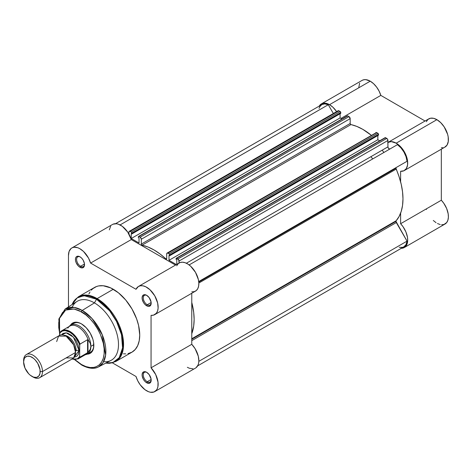 <?xml version="1.0" encoding="UTF-8"?>
<svg xmlns="http://www.w3.org/2000/svg" width="472" height="472" viewBox="0 0 472 472"><rect width="100%" height="100%" fill="white"/><g stroke="black" fill="none" stroke-linecap="round" stroke-linejoin="round"><path stroke-width="0.71" d="M321.414 103.864L319.237 106.088A16.272 9.393 60 0 1 321.391 103.875L323.155 103.226L325.137 103.156L329.527 104.684L370.231 81.184A16.272 9.393 -120 0 1 380.827 95.397L340.937 118.425L380.827 95.397L425.054 121.003L380.827 95.397L379.081 91.084L376.585 87.055L373.553 83.662L370.231 81.184A16.272 9.393 -120 0 0 362.101 80.376L321.391 103.875A16.272 9.393 60 0 1 329.527 104.684L370.231 81.184L365.847 79.65L363.865 79.727L362.124 80.364M444.642 147.252L447.055 145.063L448.282 141.458L448.182 136.862L447.627 134.355L444.193 126.891L440.771 122.685L436.901 119.67A16.272 9.393 -120 0 0 428.765 118.867L388.055 142.367A16.272 9.393 60 0 1 396.191 143.175L436.901 119.67L433.567 118.319L430.517 118.218L428.016 119.386L426.281 121.717M404.327 170.545A16.272 9.393 60 0 1 400.616 171.271L403.932 170.752L406.345 168.563L407.572 164.958L407.472 160.362L406.056 155.312L403.483 150.397L400.067 146.184L396.191 143.175A16.272 9.393 60 0 1 406.823 157.512A16.272 9.393 60 0 1 404.327 170.545L445.037 147.046A16.272 9.393 -120 0 0 447.527 134.007A16.272 9.393 -120 0 0 436.901 119.67L396.191 143.175L391.282 141.606L387.931 142.444A16.272 9.393 60 0 1 388.055 142.367M383.901 152.474A52.563 30.35 -120 0 0 382.172 150.184M370.962 156.657A52.563 30.35 60 0 1 372.691 158.946M426.281 208.913L426.464 209.503M433.302 220.477L436.063 222.701M437.473 223.533L440.246 224.578M441.568 224.772L443.981 224.495L446.766 222.465L447.904 220.153L448.388 217.232L448.188 213.869L446.63 208.459L443.768 203.243L441.326 200.228L441.326 149.187L441.326 200.228L400.616 223.728L403.064 226.749L405.92 231.964L407.478 237.375L407.684 240.732L407.2 243.652L406.056 245.965L404.327 247.529L400.858 248.272M441.326 147.771L443.072 147.73M359.623 83.202L358.732 87.751M329.527 104.684L332.843 107.162L336.619 111.604A16.272 9.393 60 0 0 329.527 104.684M400.616 171.271L400.616 181.85L400.616 171.271M404.327 247.529L445.037 224.023A16.272 9.393 -120 0 0 441.326 200.228L400.616 223.728L400.616 213.155L400.616 223.728A16.272 9.393 60 0 1 404.327 247.529A16.272 9.393 60 0 1 401.336 248.29M197.632 365.894L403.908 246.803A15.434 8.909 -120 0 0 407.035 241.139L198.836 361.34L407.035 241.139L396.309 222.56A1.67 0.962 -120 0 1 395.967 221.397L396.167 220.754A56.734 32.757 -120 0 0 396.167 169.106A1.67 0.962 -120 0 1 395.967 168.233L198.771 282.079L395.967 168.233L396.309 167.466L407.035 161.276L198.712 281.548L407.035 161.276A15.434 8.909 -120 0 0 397.442 144.656L189.119 264.934L397.442 144.656L400.94 147.848L403.908 152.002L406.02 156.651L407.035 161.276L198.712 281.548L396.309 167.466A1.67 0.962 -120 0 0 395.967 168.233L399.094 176.746L401.235 184.363L402.539 191.785L402.976 198.865L402.539 205.432L401.235 211.356L399.094 216.5L396.167 220.754L191.768 338.76L396.167 220.754A1.67 0.962 -120 0 0 395.967 221.397L191.768 339.291L395.967 221.397L407.035 241.139L406.02 244.59L403.908 246.803L402.516 247.357L399.229 247.298M319.042 108.407L319.697 106.814L321.81 104.601L324.777 103.881L328.276 104.725L333.344 113.498L328.276 104.725A15.434 8.909 -120 0 0 321.81 104.601L115.534 223.693M337.987 110.855L338.737 110.708L340.401 111.693L340.766 113.351L340.766 112.537L131.918 233.109L131.918 233.929L131.24 233.54L131.24 238.507L139.028 243.009L139.028 238.035L138.349 237.64L138.349 236.826L138.715 236.407L140.149 237.18L141.305 238.944L141.329 244.071L141.818 245.027L147.984 246.998L154.014 249.953L160.037 253.96L166.203 259.104L166.699 258.721L166.722 253.617L167.224 253.039L167.879 253.193L169.312 254.072L169.678 254.909L169.678 255.73L169 255.334L169 260.308L176.386 264.574L169 260.308L377.842 139.736L379.694 140.803L377.842 139.736L377.842 135.541L377.842 139.736L169 260.308L169 255.334L169.678 255.73L378.52 135.151L378.52 134.331L378.52 135.151L169.678 255.73L169.678 254.909L378.52 134.331L169.678 254.909A0.832 0.484 60 0 0 169.088 253.889L167.879 253.193L376.721 132.614L378.161 133.493L378.52 134.331A0.832 0.484 -120 0 0 377.93 133.31L169.088 253.889L377.93 133.31L376.721 132.614A1.67 0.962 -120 0 0 375.889 132.532L376.721 132.614L167.879 253.193A1.67 0.962 60 0 0 167.041 253.11A1.67 0.962 60 0 0 166.699 253.871L166.699 258.721A0.832 0.484 60 0 1 166.522 259.098A0.832 0.484 60 0 1 165.932 258.927L166.699 258.485L165.932 258.927A56.734 32.757 60 0 0 142.096 245.163A0.832 0.484 60 0 1 141.329 244.071L141.329 239.227L350.177 118.649L350.189 123.664L350.666 124.455L356.832 126.425L362.862 129.381L371.222 135.222A56.734 32.757 -120 0 0 350.938 124.59L142.096 245.163L350.938 124.59A0.832 0.484 -120 0 1 350.177 123.499L141.329 244.071L350.177 123.499L350.177 118.649A1.67 0.962 -120 0 0 348.997 116.608L350.177 118.649L141.329 239.227A1.67 0.962 60 0 0 140.149 237.18L138.939 236.484L347.787 115.905L348.997 116.608L140.149 237.18L348.997 116.608L347.787 115.905A0.832 0.484 -120 0 0 347.368 115.864L138.939 236.484A0.832 0.484 60 0 0 138.52 236.442L347.239 116.012M340.088 113.746L340.088 117.935L341.934 119.003L340.088 117.935L340.088 113.746M375.564 133.045L167.041 253.11M384.999 137.812L386.751 138.402L387.736 139.576L387.984 147.282L388.662 148.538L389.949 148.981M129.287 231.309L338.129 110.731A1.67 0.962 -120 0 1 338.967 110.814L130.119 231.392L338.967 110.814L340.176 111.516L131.328 232.088L130.119 231.392A1.67 0.962 60 0 0 129.287 231.309A1.67 0.962 60 0 0 128.939 232.071L128.939 234.065L128.962 231.823L129.67 231.233L131.552 232.271L131.918 233.929L340.766 113.351L131.918 233.929L131.24 233.54L131.24 238.507L340.088 117.935L131.24 238.507L139.028 243.009L139.028 238.035L138.349 237.64L138.349 236.826A0.832 0.484 60 0 1 138.52 236.442M176.28 258.243L385.128 137.665A0.832 0.484 -120 0 1 385.541 137.706L176.699 258.284L385.541 137.706L386.751 138.402L177.909 258.981L176.699 258.284A0.832 0.484 60 0 0 176.28 258.243A0.832 0.484 60 0 0 176.109 258.621L176.109 259.441L176.788 259.83L176.788 264.344L176.788 259.83L176.109 259.441L176.28 258.243L178.74 259.86L179.089 263.016L179.089 261.022L387.931 140.45L387.931 146.857L186.363 263.234L387.931 146.857A1.67 0.962 -120 0 0 388.657 148.532A1.67 0.962 -120 0 0 389.937 148.987M191.768 302.422L193.691 312.364L194.128 319.438L193.691 326.01L191.768 333.733A56.734 32.757 60 0 0 191.768 302.422M120.077 224.932L328.276 104.725L120.077 224.932M396.309 222.56L191.768 340.654L396.309 222.56M396.167 169.106L198.836 283.035L396.167 169.106M179.089 261.022L387.931 140.45A1.67 0.962 -120 0 0 386.751 138.402L177.909 258.981A1.67 0.962 60 0 1 179.089 261.022M131.918 233.109L340.766 112.537A0.832 0.484 -120 0 0 340.176 111.516L131.328 232.088A0.832 0.484 60 0 1 131.918 233.109M146.945 372.455A5.587 3.227 -120 0 0 143.276 375.057A5.587 3.227 -120 0 0 147.229 381.736L146.639 382.762A6.425 3.711 60 0 1 142.096 374.892A6.425 3.711 60 0 1 146.639 372.272L144.898 371.665L143.423 371.954L142.184 373.918L142.184 375.966L143.423 379.37L144.898 381.358L146.639 382.762L149.164 383.335L150.833 381.948L151.093 379.063L149.164 374.609L146.639 372.272A6.425 3.711 60 0 1 151.182 380.137A6.425 3.711 60 0 1 146.639 382.762L147.229 381.736A5.587 3.227 60 0 1 143.576 376.815A5.587 3.227 60 0 1 144.432 372.331A5.587 3.227 60 0 1 146.945 372.455M146.945 295.478A5.587 3.227 -120 0 0 143.276 298.08A5.587 3.227 -120 0 0 147.229 304.759L146.639 305.779A6.425 3.711 60 0 1 142.096 297.915A6.425 3.711 60 0 1 146.639 295.289L144.898 294.687L143.423 294.97L142.184 296.941L142.184 298.988L143.423 302.393L144.898 304.381L147.524 306.192L149.164 306.352L150.833 304.965L151.093 302.086L149.164 297.631L146.639 295.289A6.425 3.711 60 0 1 151.182 303.16A6.425 3.711 60 0 1 146.639 305.779L147.229 304.759A5.587 3.227 60 0 1 143.576 299.832A5.587 3.227 60 0 1 144.432 295.354A5.587 3.227 60 0 1 146.945 295.478M80.275 256.986A5.587 3.227 -120 0 0 76.611 259.588A5.587 3.227 -120 0 0 80.565 266.273L79.975 267.294A6.425 3.711 60 0 1 75.431 259.423A6.425 3.711 60 0 1 79.975 256.803L77.449 256.225L76.193 256.951L75.514 258.45L75.514 260.497L76.193 262.78L78.234 265.889L79.975 267.294L82.494 267.866L84.169 266.479L84.429 263.594L83.184 260.19L81.709 258.202L79.975 256.803A6.425 3.711 60 0 1 84.517 264.668A6.425 3.711 60 0 1 79.975 267.294L80.565 266.273A5.587 3.227 60 0 1 76.912 261.346A5.587 3.227 60 0 1 77.768 256.862A5.587 3.227 60 0 1 80.275 256.986M73.691 323.385A16.685 9.635 60 0 1 81.745 324.046A16.685 9.635 -120 0 0 72.352 324.459M70.416 325.291A17.523 10.118 60 0 1 81.45 323.869L79.03 322.748L74.564 322.305L72.688 323.001L70.416 325.291M98.512 366.892A33.412 19.293 60 0 1 82.24 364.998A1.168 0.673 -60 0 1 81.685 365.039C90.718 369.906 96.282 368.254 98.512 366.892L111.003 360.401A34.043 19.653 -120 0 0 116.779 333.279A34.043 19.653 -120 0 0 94.424 302.888L82.24 310.434A33.412 19.293 60 0 1 104.188 340.265A33.412 19.293 60 0 1 98.512 366.892L103.079 362.614L105.628 355.127L102.312 334.908L92.058 318.565L82.24 310.434A1.168 0.673 120 0 0 81.45 311.844C88.116 314.635 103.94 331.668 104.247 351.339C103.94 370.65 88.116 369.411 81.45 364.502A1.168 0.673 120 0 0 81.685 365.039A1.168 0.673 -60 0 1 81.45 364.502L74.83 359.546M127.989 353.634L131.995 352.153A37.377 21.582 -120 0 0 137.724 322.199A37.377 21.582 -120 0 0 113.304 289.259L97.126 298.599A37.377 21.582 60 0 1 121.546 331.539A37.377 21.582 60 0 1 115.817 361.493L120.738 356.472L123.363 347.958L122.856 336.978L119.381 325.503L107.982 307.555L97.126 298.599A1.168 0.673 120 0 0 96.542 299.218L109.64 310.83L116.543 321.479L121.505 334.725L122.567 347.888L119.227 357.67L112.955 362.496L105.822 363.092A37.034 21.382 -120 0 0 122.307 338.884A37.034 21.382 -120 0 0 96.542 299.218L94.424 302.888A34.043 19.653 60 0 1 118.035 338.902A34.043 19.653 60 0 1 103.622 361.676M146.639 390.798A16.272 9.393 60 0 1 136.019 376.491L112.424 362.874L136.019 376.491L137.759 380.833L140.255 384.887L144.951 389.683L148.603 391.736L150.509 392.262L153.931 392.002L156.503 390.049L157.365 388.503L157.919 386.633L158.02 382.155L155.719 374.603L151.064 367.806L191.768 344.306L191.768 293.265L191.768 344.306L151.064 367.806A16.272 9.393 60 0 1 154.775 391.607A16.272 9.393 60 0 1 146.639 390.798M151.146 302.499L147.229 304.759L151.146 302.499M84.482 264.007L80.565 266.273L84.482 264.007M151.146 379.476L147.229 381.736L151.146 379.476M191.768 291.849L194.216 291.655L196.252 290.587L197.75 288.705L198.629 286.126L198.836 283.005L198.352 279.524L195.479 272.338L190.688 266.255L187.921 264.096L185.112 262.715L182.44 262.184L180.062 262.544L178.115 263.771L176.729 265.795M71.838 247.959L112.542 224.454A16.272 9.393 -120 0 1 131.299 239.564L90.589 263.069A16.272 9.393 60 0 0 71.838 247.959A16.272 9.393 60 0 0 68.469 255.553L68.469 306.894L68.469 255.553L69.101 251.423L71.012 248.537L72.387 247.682L73.98 247.245L77.65 247.694L79.62 248.567L83.526 251.464L88.47 258.001L90.589 263.069L131.299 239.564L175.501 265.087L131.299 239.564L127.723 232.106L122.307 226.33L118.36 224.194L116.46 223.752L113.091 224.176M110.619 226.294L109.327 229.858M187.343 367.299L189.313 368.237L193.013 368.844M196.051 367.723L198.075 364.998L198.623 363.133L198.848 360.991L198.275 356.171L195.089 348.655L191.768 344.306A16.272 9.393 -120 0 1 195.479 368.101L154.775 391.607M90.589 263.069L136.019 289.295L138.32 286.557L140.497 285.755L143.04 285.843L145.801 286.805L149.984 289.755L154.775 295.838L157.648 303.03L158.114 308.127L157.565 310.995L156.368 313.243L153.506 315.16L151.064 315.355L151.064 367.806L151.064 315.355A16.272 9.393 60 0 0 154.775 314.623A16.272 9.393 60 0 0 154.775 295.838A16.272 9.393 60 0 0 138.502 286.445A16.272 9.393 60 0 0 136.019 289.295L90.589 263.069M105.769 363.121L109.356 363.328L115.817 361.493L131.995 352.153L135.281 349.422L137.724 345.557L139.228 340.701L139.736 335.037L138.597 325.527L136.614 318.854L131.995 308.989L125.764 300.056L118.46 292.823L110.713 287.914L103.191 285.743L98.618 285.926L96.536 286.51L92.872 288.622L91.326 290.138M89.993 291.938L88.889 294.003M123.422 353.817L125.764 353.888M88.771 352.908A16.685 9.635 -120 0 0 93.834 344.979A16.685 9.635 60 0 1 90.382 352.283M72.004 304.635L73.614 301.437L78.44 296.752A37.377 21.582 60 0 1 97.126 298.599L113.304 289.259A37.377 21.582 -120 0 0 94.618 287.413L78.44 296.752L88.317 295.26L97.126 298.599A1.168 0.673 -60 0 0 96.542 299.218A37.034 21.382 -120 0 0 72.057 304.599L77.19 297.915L83.933 295.673L96.542 299.218L94.424 302.888A34.043 19.653 -120 0 0 76.971 301.46L65.112 309.036A33.412 19.293 60 0 1 82.24 310.434L94.424 302.888A34.043 19.653 60 0 0 72.181 307.219M82.24 364.998A33.412 19.293 60 0 1 81.45 364.52L82.24 364.998M59.619 334.253L58.847 318.995L65.112 309.036L74.145 307.408L82.24 310.434A1.168 0.673 -60 0 0 81.45 311.844L74.01 308.989L65.632 310.074L59.501 318.364L59.637 333.262L58.752 327.651L58.752 322.494L59.625 317.933L62.487 312.6L65.325 310.246L68.776 308.965L74.83 309.154L79.213 310.682L85.898 314.918L90.176 318.889L94.117 323.597L97.568 328.866L100.406 334.495L103.268 343.126L104.141 348.696L104.141 353.858L103.268 358.413L101.557 362.195L99.073 365.057L95.91 366.88L94.117 367.381L90.176 367.535L85.898 366.567L81.45 364.502L74.965 359.676M87.09 354.165L90.205 353.345L91.751 352.071L92.895 350.259L93.598 347.982L93.598 342.401L92.895 339.309L90.205 333.114L86.187 327.692L81.45 323.869A17.523 10.118 60 0 1 93.834 345.327A17.523 10.118 60 0 1 87.09 354.165M151.17 379.777A5.587 3.227 60 0 1 150.025 382.013A5.587 3.227 60 0 1 147.229 381.736A5.587 3.227 -120 0 0 151.17 379.777M84.506 264.308A5.587 3.227 60 0 1 83.355 266.544A5.587 3.227 60 0 1 80.565 266.273A5.587 3.227 -120 0 0 84.506 264.308M151.17 302.8A5.587 3.227 60 0 1 150.025 305.036A5.587 3.227 60 0 1 147.229 304.759A5.587 3.227 -120 0 0 151.17 302.8M154.775 314.623L195.479 291.124A16.272 9.393 -120 0 0 195.479 272.338A16.272 9.393 -120 0 0 179.212 262.945L138.502 286.445M66.109 357.929L73.661 357.929L75.55 352.478L73.661 344.849L66.109 336.129L58.557 336.129L56.669 341.581M64.481 335.356A11.682 6.744 60 0 1 76.139 350.779A11.682 6.744 -120 0 0 67.537 336.282M39.713 377.683L72.782 358.59A13.352 7.705 -120 0 0 75.55 352.478L42.48 371.57A13.352 7.705 60 0 1 39.713 377.683A13.352 7.705 60 0 1 32.444 376.656M31.889 376.355L33.04 377.022A13.352 7.705 -120 0 0 42.48 371.57L40.179 371.57A11.723 6.767 60 0 1 31.889 376.355A11.723 6.767 60 0 1 23.6 362L24.231 358.702L24.998 357.487L27.282 356.165L30.273 356.46L33.506 358.331L35.064 359.77L37.754 363.399L40.02 369.611L40.02 373.346L38.781 376.084L36.497 377.405L33.506 377.11L30.273 375.24L28.715 373.8L24.998 368.125L23.6 362A11.723 6.767 60 0 1 31.889 357.216A11.723 6.767 60 0 1 40.179 371.57L42.48 371.57A13.352 7.705 -120 0 0 33.04 355.221A13.352 7.705 -120 0 0 23.6 360.673A13.352 7.705 60 0 1 26.367 354.56A13.352 7.705 60 0 1 36.651 358.136A13.352 7.705 60 0 1 42.48 371.57L75.55 352.478A13.352 7.705 -120 0 0 69.72 339.043A13.352 7.705 -120 0 0 59.431 335.468L26.367 354.56M61.443 334.86L66.251 332.854L73.431 337.185L79.09 350.436A2.714 1.563 0 0 0 76.139 350.779A2.714 1.563 180 0 1 79.09 350.436L78.37 345.852L76.322 341.132L74.895 338.949L71.49 335.362L67.809 333.232L66.033 332.831L62.971 333.427L61.443 334.86M67.82 328.164A16.272 9.393 60 0 1 68.446 327.285A16.272 9.393 60 0 1 78.753 327.273A16.272 9.393 60 0 1 88.364 340.182L90.246 343.215L90.884 346.348L93.822 344.654L90.884 346.348A16.685 9.635 60 0 1 87.432 353.988A16.685 9.635 60 0 1 85.367 354.696L85.568 354.667A16.685 9.635 -120 0 0 90.884 346.348L90.246 343.215L87.998 339.657L87.998 352.425L90.246 349.351L90.884 346.348L90.246 349.351L87.998 352.425L87.998 339.657L87.585 339.704L87.585 352.72L87.998 352.425L87.585 352.72L87.585 339.704L79.969 344.112M59.974 332.483A16.272 9.393 60 0 1 61.867 330.689A16.272 9.393 60 0 1 80.034 344.064A16.272 9.393 -120 0 0 62.162 330.53A16.272 9.393 -120 0 0 59.974 332.483L59.619 335.368L59.619 333.568L60.392 332.459L62.475 330.99L65.106 330.606L69.649 332.111L72.723 334.388L75.561 337.486L78.901 343.144L79.68 345.15L79.68 356.401L77.945 358.378L76.824 358.986L74.187 359.369L72.127 358.968A15.771 9.104 60 0 0 79.68 356.401L80.034 357.08L87.585 352.72L80.034 357.08A16.272 9.393 60 0 1 78.134 358.873L86.193 354.218A16.272 9.393 -120 0 0 88.364 351.982A16.272 9.393 60 0 1 84.376 354.879M74.316 357.156L76.322 356.549L77.496 355.575L78.37 354.195L79.09 350.436L74.316 357.156M79.733 344.625L79.68 356.531L80.034 357.08A16.272 9.393 -120 0 1 77.839 359.033M69.101 326.518A16.685 9.635 60 0 1 70.741 325.084A16.685 9.635 60 0 1 83.603 329.556A16.685 9.635 60 0 1 90.884 346.348A16.685 9.635 -120 0 0 82.47 328.435A16.685 9.635 -120 0 0 69.225 326.364L69.089 326.524M59.785 332.725L59.619 333.568A15.771 9.104 60 0 1 69.649 332.111A15.771 9.104 60 0 1 79.68 345.15L80.034 344.064L87.585 339.704L88.364 340.182A16.272 9.393 -120 0 0 69.921 326.04L61.867 330.689L59.844 332.612M75.774 322.181L70.741 325.084M92.459 351.085L87.432 353.988M81.691 365.039L74.582 359.664M71.903 359.098L78.134 358.873"/></g></svg>
